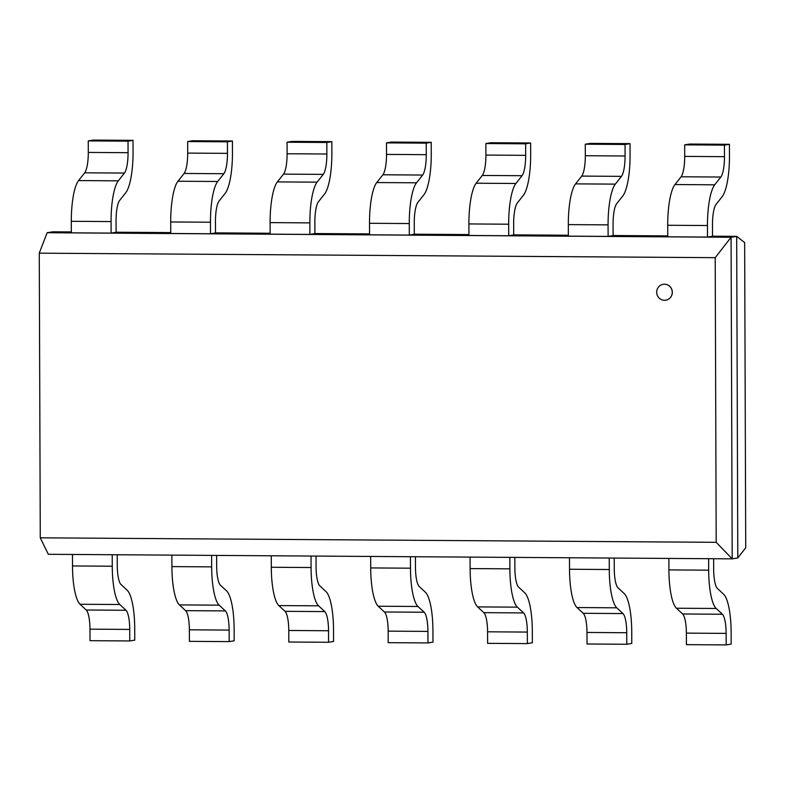 <?xml version="1.0" encoding="UTF-8"?>
<svg xmlns="http://www.w3.org/2000/svg" width="785" height="785" viewBox="0 0 785 785"><rect width="100%" height="100%" fill="white"/><g stroke="black" fill="none" stroke-linecap="round" stroke-linejoin="round"><path stroke-width="1.18" d="M664.463 284.219A8.046 7.801 -99.3 0 0 656.8 293.512A8.046 7.801 -99.3 0 0 665.788 300.194A8.046 7.801 -99.3 0 0 664.463 284.219M663.188 284.317L663.227 284.307A8.046 7.801 80.7 0 1 663.227 284.307A8.046 7.801 80.7 0 1 672.303 291.637A8.046 7.801 80.7 0 1 665.827 300.184A8.046 7.801 80.7 0 1 665.808 300.194M40.27 537.823L39.27 253.172L715.204 257.666L716.195 542.317L40.27 537.823L48.307 554.259M71.337 231.928L52.762 231.801L47.159 232.723L39.25 253.123M47.159 232.723L731.07 237.276L732.199 558.851L48.278 554.298M716.195 542.317L732.179 558.812M715.204 257.666L731.061 237.315M732.199 558.851L737.802 557.939L745.75 547.734M731.07 237.276L736.683 236.354L737.802 557.939M116.101 232.223L170.747 232.586M215.502 232.88L270.148 233.243M314.903 233.547L369.549 233.91M414.303 234.205L468.949 234.568M513.704 234.872L568.35 235.235M613.105 235.529L667.75 235.892M712.515 236.187L736.683 236.354L744.68 242.585M744.651 242.594L745.721 547.724M674.972 184.495A40.997 9.989 -89.6 0 0 667.711 225.266L667.75 236.795L707.511 237.06L712.515 236.246L712.476 224.706A20.498 4.995 -89.6 0 1 716.097 204.326L722.19 196.623A40.997 9.989 90.4 0 0 729.471 155.842L729.432 144.312L689.672 144.048L684.677 144.862L724.437 145.127L724.476 156.666A20.498 4.995 -89.6 0 1 720.846 177.047M714.733 184.809L674.972 184.544L681.086 176.782L720.846 177.027L714.733 184.779A40.997 9.989 90.4 0 0 707.471 225.53L707.511 237.06M681.086 176.782A20.498 4.995 90.4 0 0 684.716 156.401L684.677 144.862M729.432 144.312L724.437 145.127M575.572 183.837A40.997 9.989 -89.6 0 0 568.311 224.608L568.35 236.138L608.11 236.403L613.114 235.578L613.065 224.049A20.498 4.995 -89.6 0 1 616.696 203.668M615.332 184.102A40.997 9.989 90.4 0 0 608.071 224.873L608.11 236.403M575.572 183.876L581.685 176.125A20.498 4.995 90.4 0 0 585.316 155.734L585.276 144.204L625.037 144.469L625.076 155.999A20.498 4.995 -89.6 0 1 621.445 176.38L615.332 184.122L575.572 183.876M616.696 203.688L622.79 195.965A40.997 9.989 90.4 0 0 630.07 155.185L630.031 143.645L590.271 143.39L585.276 144.204M630.031 143.645L625.037 144.469M515.931 183.484L476.171 183.219A40.997 9.989 -89.6 0 0 468.91 223.941L468.949 235.471L508.709 235.736L513.704 234.921L513.665 223.391A20.498 4.995 -89.6 0 1 517.295 203.001L523.389 195.298A40.997 9.989 90.4 0 0 530.67 154.517L530.631 142.988L490.87 142.723L485.876 143.547L525.636 143.812L525.675 155.342A20.498 4.995 -89.6 0 1 522.045 175.722M476.171 183.219L482.284 175.467L522.045 175.703L515.931 183.454A40.997 9.989 90.4 0 0 508.67 224.206L508.709 235.736M482.284 175.457A20.498 4.995 90.4 0 0 485.915 155.077L485.876 143.547M530.631 142.988L525.636 143.812M376.761 182.512A40.997 9.989 -89.6 0 0 369.509 223.283L369.549 234.813L409.309 235.078L414.303 234.254L414.264 222.724A20.498 4.995 -89.6 0 1 417.895 202.344M416.521 182.777A40.997 9.989 90.4 0 0 409.27 223.548L409.309 235.078M376.771 182.552L382.884 174.8A20.498 4.995 90.4 0 0 386.514 154.41L386.465 142.88L426.226 143.145L426.275 154.674A20.498 4.995 -89.6 0 1 422.644 175.065L416.531 182.797L376.771 182.552M417.895 202.363L423.988 194.641A40.997 9.989 90.4 0 0 431.269 153.86L431.23 142.33L391.47 142.065L386.465 142.88M431.23 142.33L426.226 143.145M317.13 182.159L277.37 181.894A40.997 9.989 -89.6 0 0 270.109 222.616L270.148 234.156L309.908 234.411L314.903 233.596L314.863 222.067A20.498 4.995 -89.6 0 1 318.494 201.686L324.588 193.974A40.997 9.989 90.4 0 0 331.869 153.193L331.829 141.663L292.069 141.398L287.065 142.222L326.825 142.487L326.864 154.017A20.498 4.995 -89.6 0 1 323.243 174.398M277.37 181.894L283.483 174.142L323.243 174.378L317.12 182.13A40.997 9.989 90.4 0 0 309.869 222.881L309.908 234.411M283.483 174.133A20.498 4.995 90.4 0 0 287.104 153.752L287.065 142.222M331.829 141.663L326.825 142.487M177.959 181.188A40.997 9.989 -89.6 0 0 170.708 221.959L170.747 233.488L210.508 233.753L215.502 232.939L215.463 221.399A20.498 4.995 -89.6 0 1 219.093 201.019M217.72 181.453A40.997 9.989 90.4 0 0 210.468 222.224L210.508 233.753M177.959 181.237L184.082 173.475A20.498 4.995 90.4 0 0 187.703 153.095L187.664 141.555L227.424 141.82L227.464 153.36A20.498 4.995 -89.6 0 1 223.843 173.74L217.72 181.472L177.959 181.237M219.093 201.038L225.187 193.316M225.187 193.336A40.997 9.989 90.4 0 0 232.468 152.535L232.419 141.006L192.659 140.741L187.664 141.555M232.419 141.006L227.424 141.82M118.319 180.835L78.559 180.57A40.997 9.989 -89.6 0 0 71.307 221.301L71.347 232.831L111.107 233.096L116.101 232.272L116.062 220.742A20.498 4.995 -89.6 0 1 119.693 200.361L125.786 192.659A40.997 9.989 90.4 0 0 133.057 151.878L133.018 140.338L93.258 140.083L88.263 140.898L128.024 141.163L128.063 152.692A20.498 4.995 -89.6 0 1 124.442 173.073M78.559 180.57L84.682 172.818L124.432 173.053L118.319 180.815A40.997 9.989 90.4 0 0 111.068 221.566L111.107 233.096M84.682 172.808A20.498 4.995 90.4 0 0 88.303 152.427L88.263 140.898M133.018 140.338L128.024 141.163M80.041 604.283A40.997 9.989 -89.6 0 1 72.505 565.946L72.465 554.465M112.226 554.73L112.265 566.211A40.997 9.989 90.4 0 0 119.801 604.548M121.027 584.56A20.498 4.995 -89.6 0 1 117.259 565.386L117.23 554.76M119.801 604.509L125.963 610.249A20.498 4.995 -89.6 0 1 129.731 629.423L129.77 640.952L90.01 640.688L89.971 629.158A20.498 4.995 90.4 0 0 86.203 609.984L80.041 604.264L119.801 604.509M129.77 640.952L134.765 640.138L134.726 628.599A40.997 9.989 90.4 0 0 127.17 590.241L121.037 584.511M211.626 555.387L211.665 566.868A40.997 9.989 90.4 0 0 219.201 605.206L225.364 610.907L185.603 610.671L179.441 604.931A40.997 9.989 -89.6 0 1 171.905 566.603L171.866 555.123M220.428 585.217A20.498 4.995 -89.6 0 1 216.67 566.044L216.631 555.427M225.364 610.916A20.498 4.995 -89.6 0 1 229.132 630.08L229.171 641.61L234.165 640.795L234.126 629.266A40.997 9.989 90.4 0 0 226.571 590.899L220.438 585.168M229.171 641.61L189.411 641.355L189.371 629.815A20.498 4.995 90.4 0 0 185.603 610.652M278.842 605.608A40.997 9.989 -89.6 0 1 271.306 567.261L271.267 555.79M311.027 556.055L311.066 567.526A40.997 9.989 90.4 0 0 318.602 605.873M319.829 585.885A20.498 4.995 -89.6 0 1 316.07 566.711L316.031 556.084M318.602 605.824L324.764 611.564A20.498 4.995 -89.6 0 1 328.532 630.747L328.572 642.277L288.811 642.012L288.772 630.483A20.498 4.995 90.4 0 0 285.004 611.309L278.842 605.588L318.602 605.824M328.572 642.277L333.566 641.453L333.527 629.923A40.997 9.989 90.4 0 0 325.971 591.566L319.838 585.826M410.437 556.712L410.476 568.193A40.997 9.989 90.4 0 0 418.003 606.53L424.165 612.231L384.405 611.996L378.242 606.255A40.997 9.989 -89.6 0 1 370.716 567.928L370.667 556.447M419.239 586.542A20.498 4.995 -89.6 0 1 415.471 567.369L415.432 556.742M424.165 612.231A20.498 4.995 -89.6 0 1 427.933 631.405L427.972 642.935L432.967 642.12L432.927 630.59A40.997 9.989 90.4 0 0 425.372 592.224L419.239 586.493M427.972 642.935L388.212 642.67L388.173 631.14A20.498 4.995 90.4 0 0 384.405 611.966M477.643 606.933A40.997 9.989 -89.6 0 1 470.117 568.585L470.078 557.105M509.838 557.37L509.877 568.85A40.997 9.989 90.4 0 0 517.403 607.197M518.64 587.2A20.498 4.995 -89.6 0 1 514.872 568.036L514.832 557.409M517.413 607.148L523.575 612.889A20.498 4.995 -89.6 0 1 527.334 632.072L527.373 643.602L487.613 643.337L487.573 631.807A20.498 4.995 90.4 0 0 483.805 612.634L477.643 606.913L517.413 607.148M527.373 643.602L532.377 642.778L532.328 631.248A40.997 9.989 90.4 0 0 524.782 592.881L518.64 587.151M609.238 558.037L609.278 569.517A40.997 9.989 90.4 0 0 616.804 607.855L622.976 613.556L583.206 613.311L577.044 607.57A40.997 9.989 -89.6 0 1 569.517 569.253L569.478 557.772M618.04 587.867A20.498 4.995 -89.6 0 1 614.272 568.693L614.233 558.066M624.183 593.529L618.04 587.818M622.976 613.556A20.498 4.995 -89.6 0 1 626.734 632.73L626.783 644.259L587.013 643.994L586.974 632.465A20.498 4.995 90.4 0 0 583.216 613.291M626.783 644.259L631.778 643.445L631.739 631.905A40.997 9.989 90.4 0 0 624.183 593.548M676.444 608.247A40.997 9.989 -89.6 0 1 668.918 569.91L668.879 558.429M708.639 558.694L708.678 570.175A40.997 9.989 90.4 0 0 716.205 608.512M717.441 588.524A20.498 4.995 -89.6 0 1 713.673 569.351L713.634 558.734M716.214 608.473L722.377 614.213A20.498 4.995 -89.6 0 1 726.145 633.387L726.184 644.917L686.424 644.662L686.375 633.122A20.498 4.995 90.4 0 0 682.616 613.958L676.454 608.238L716.214 608.473M726.184 644.917L731.178 644.102L731.139 632.573A40.997 9.989 90.4 0 0 723.584 594.206L717.441 588.475M667.711 225.266L707.471 225.53M724.476 156.666L684.716 156.401M568.311 224.608L608.071 224.873M581.685 176.095L621.445 176.36M625.076 155.999L585.316 155.734M468.91 223.941L508.67 224.206M525.675 155.342L485.915 155.077M369.509 223.283L409.27 223.548M382.884 174.78L422.644 175.045M426.275 154.674L386.514 154.41M270.109 222.616L309.869 222.881M326.864 154.017L287.104 153.752M170.708 221.959L210.468 222.224M184.073 173.456L223.843 173.72M227.464 153.36L187.703 153.095M71.307 221.301L111.068 221.566M128.063 152.692L88.303 152.427M112.265 566.211L72.505 565.946M125.963 610.269L86.203 610.004M89.971 629.158L129.731 629.423M211.665 566.868L171.905 566.603M179.441 604.901L219.201 605.166M189.371 629.815L229.132 630.08M311.066 567.526L271.306 567.261M324.764 611.593L285.004 611.329M288.772 630.483L328.532 630.747M410.476 568.193L370.716 567.928M378.242 606.226L418.003 606.491M388.173 631.14L427.933 631.405M509.877 568.85L470.117 568.585M523.566 612.918L483.805 612.653M487.573 631.807L527.334 632.072M609.278 569.517L569.517 569.253M577.053 607.551L616.814 607.816M586.974 632.465L626.734 632.73M708.678 570.175L668.918 569.91M722.377 614.243L682.616 613.978M686.375 633.122L726.145 633.387"/></g></svg>
